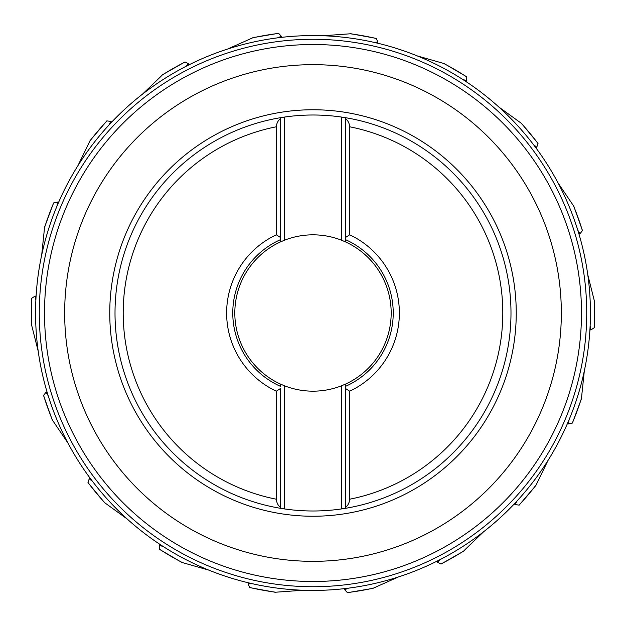<?xml version="1.0" encoding="UTF-8"?>
<svg xmlns="http://www.w3.org/2000/svg" width="626" height="626" viewBox="0 0 626 626"><rect width="100%" height="100%" fill="white"/><g stroke="black" fill="none" stroke-linecap="round" stroke-linejoin="round"><path stroke-width="0.94" d="M31.574 298.359L35.017 296.145L36.089 296.082M31.691 298.219A281.7 281.7 0 0 0 31.55 324.831L38.225 351.288A277.428 277.428 0 0 1 35.87 300.253L35.87 300.253M31.55 324.831L31.582 298.328M35.017 296.145L35.87 300.198M36.644 288.602L36.089 296.145M35.948 298.555L35.885 299.815M44.595 227.144L41.699 255.001A277.428 277.428 0 0 1 56.943 206.236L57.545 202.088L58.578 202.394M594.418 327.672L594.583 301.802L587.775 274.712A277.428 277.428 0 0 1 590.13 325.747L590.13 325.747M581.03 241.409L580.834 240.689M580.662 240.055L580.529 239.547M580.388 239.054L580.185 238.303M580.059 237.857L579.864 237.168M579.739 236.73L579.496 235.892M579.402 235.564L577.915 230.618M577.79 230.219L579.989 233.756L578.995 234.187M573.799 206.244L558.102 183.042A277.428 277.428 0 0 1 577.782 230.188L577.782 230.188M540.379 154.051L539.956 153.448M539.573 152.908L539.268 152.478M538.978 152.063L538.524 151.429M538.25 151.046L537.828 150.467M537.562 150.099L537.053 149.395M536.85 149.113L533.759 144.982M538.016 143.346L521.505 123.424L498.875 107.046A277.428 277.428 0 0 1 533.493 144.629L536.787 147.227L535.997 147.963M472.301 85.872L471.699 85.441M471.159 85.066L470.721 84.768M470.306 84.479L469.656 84.041M469.273 83.774L468.686 83.375M468.311 83.117L467.591 82.632M467.293 82.436L462.982 79.612M444.163 63.578L417.221 55.894A277.428 277.428 0 0 1 462.606 79.369L466.589 80.684L466.104 81.646M385.013 45.08L384.294 44.892M383.66 44.72L383.143 44.587M382.658 44.462L381.899 44.266M381.453 44.149L380.757 43.977M380.318 43.867L379.473 43.656M379.137 43.57L374.113 42.388M373.706 42.294L377.869 42.161L377.744 43.233M376.32 38.405L350.865 33.749L323 35.752A277.428 277.428 0 0 1 373.675 42.286L373.675 42.286M289.04 36.613L288.296 36.676M287.639 36.738L287.115 36.785M286.614 36.832L285.832 36.903M285.37 36.95L284.658 37.028M284.204 37.075L283.343 37.161M282.999 37.2L277.874 37.803M277.459 37.857L281.324 36.308L281.575 37.357M253.154 37.623L227.574 49.055A277.428 277.428 0 0 1 277.428 37.865L277.428 37.865M195.954 61.473L195.281 61.786M194.686 62.068L194.201 62.295M193.747 62.514L193.043 62.85M192.62 63.054L191.979 63.359M191.572 63.562L190.789 63.938M190.476 64.095L185.867 66.419M185.499 66.606L188.598 63.829L189.193 64.728M160.436 76.873L142.454 94.19A277.428 277.428 0 0 1 185.468 66.622L185.468 66.622M116.984 116.679L116.459 117.203M115.27 118.408L114.722 118.963M114.394 119.292L113.893 119.809M113.58 120.137L112.977 120.755M112.735 121.014L109.198 124.77M108.916 125.075L110.88 121.405L111.749 122.047M90.144 140.521L77.898 165.71A277.428 277.428 0 0 1 108.893 125.098L108.893 125.098M61.661 195.555L61.238 196.47M61.074 196.822L60.824 197.362M60.292 198.528L59.916 199.358M59.564 200.148L59.29 200.774M59.134 201.126L57.107 205.829M53.554 202.988L57.545 202.088M52.201 419.756L67.898 442.958A277.428 277.428 0 0 1 48.202 395.757L47.709 394.169M85.621 471.949L86.044 472.552M86.427 473.092L86.732 473.522M87.022 473.937L87.476 474.571M87.75 474.954L88.172 475.533M88.438 475.901L88.947 476.605M89.15 476.887L92.241 481.018M87.984 482.654L104.495 502.576L127.125 518.954A277.428 277.428 0 0 1 92.507 481.371L89.213 478.773L88.008 482.677M153.699 540.128L154.301 540.559M154.841 540.934L155.279 541.232M155.694 541.521L156.344 541.96M156.727 542.226L157.314 542.625M157.689 542.883L158.409 543.368M158.707 543.564L163.018 546.388M181.837 562.422L208.779 570.106A277.428 277.428 0 0 1 163.394 546.631L159.411 545.316L159.607 549.401L181.83 562.414M240.987 580.92L241.706 581.108M242.34 581.28L242.857 581.413M243.342 581.538L244.101 581.734M244.547 581.851L245.243 582.023M245.682 582.133L246.527 582.344M246.863 582.43L251.887 583.612M252.294 583.706L248.131 583.839L249.711 587.603M249.68 587.595L275.135 592.251L303 590.248A277.428 277.428 0 0 1 252.325 583.714L252.325 583.714M336.96 589.387L337.704 589.324M338.361 589.262L338.885 589.215M339.386 589.168L340.168 589.097M340.63 589.05L341.342 588.972M341.796 588.925L342.657 588.839M343.001 588.8L348.126 588.197M348.541 588.143L344.676 589.692L347.446 592.689L372.838 588.377M372.846 588.377L398.426 576.945A277.428 277.428 0 0 1 348.572 588.135L348.572 588.135M430.046 564.527L430.719 564.214M431.314 563.932L431.799 563.705M432.253 563.486L432.957 563.15M433.38 562.946L434.021 562.641M434.428 562.438L435.211 562.062M435.524 561.905L440.133 559.581M440.501 559.394L437.402 562.171L441.033 564.042M465.564 549.127L483.546 531.81A277.428 277.428 0 0 1 440.532 559.378L440.532 559.378M509.016 509.321L509.541 508.797M510.73 507.592L511.278 507.037M511.606 506.708L512.107 506.191M512.42 505.863L513.023 505.245M513.265 504.986L516.802 501.23M517.084 500.925L515.12 504.595L519.173 505.112M535.856 485.479L548.102 460.29A277.428 277.428 0 0 1 517.107 500.902L517.107 500.902M564.339 430.445L564.762 429.53M564.926 429.178L565.176 428.638M565.708 427.472L566.084 426.642M566.436 425.852L566.71 425.226M566.866 424.874L568.893 420.171M569.05 419.788L568.455 423.912L572.446 423.012M581.405 398.856L584.301 370.999A277.428 277.428 0 0 1 569.057 419.764L569.057 419.764M589.356 337.398L589.418 336.655M589.473 335.998L589.512 335.473M589.559 334.965L589.614 334.19M589.653 333.728L589.708 333.016M589.739 332.562L589.794 331.694M589.817 331.342L590.115 326.193M589.911 329.918L590.983 329.855L590.13 325.802M594.426 327.641L590.983 329.855M573.807 206.251L582.47 230.54L579.989 233.756M537.992 143.323L536.787 147.227M444.17 63.586L466.417 76.622L466.589 80.684M376.289 38.397L377.869 42.161M253.162 37.623L278.586 33.303L281.324 36.308M184.967 61.958L188.598 63.829M162.58 74.697L160.428 76.873M106.827 120.888L110.88 121.405M567.422 423.606L568.455 423.912M514.251 503.953L515.12 504.595M436.807 561.272L437.402 562.171M463.42 551.303L465.572 549.127M344.425 588.643L344.676 589.692M248.256 582.767L248.131 583.839M159.896 544.354L159.411 545.316M90.003 478.037L89.213 478.773M52.193 419.749L43.53 395.46L46.011 392.244L48.202 395.757M47.005 391.813L46.011 392.244M590.428 313A277.428 277.428 0 0 1 313 590.428A277.428 277.428 0 0 1 35.572 313A277.428 277.428 0 0 1 313 35.572A277.428 277.428 0 0 1 590.428 313A277.428 277.428 0 0 1 313 590.428A277.428 277.428 0 0 1 35.572 313A277.428 277.428 0 0 1 313 35.572A277.428 277.428 0 0 1 590.428 313M280.425 237.45L280.425 239.688A80.222 80.222 0 0 0 280.425 386.312L280.425 384.067L284.533 385.804A78.172 78.172 0 0 0 341.467 385.804L345.575 384.067L345.575 508.296A197.996 197.996 0 0 0 345.575 117.704L345.575 118.815L345.575 117.704A197.996 197.996 0 0 1 345.575 508.296L341.467 508.938A197.996 197.996 0 0 1 284.533 508.938L280.425 508.296A197.996 197.996 0 0 1 280.425 117.704L280.425 237.45L276.324 234.797A86.38 86.38 0 0 0 276.324 391.203L280.425 388.55L280.425 508.296A197.996 197.996 0 0 1 280.425 117.704L284.533 117.062A197.996 197.996 0 0 1 341.467 117.062L345.575 117.704A197.996 197.996 0 0 1 345.575 508.296L345.575 388.55L349.676 391.203A86.38 86.38 0 0 0 349.676 234.797L345.575 237.45L345.575 241.933L341.467 240.196L341.467 117.062M115.004 313A197.996 197.996 0 0 0 280.425 508.296L280.425 507.185C278.03 505.511 276.661 502.858 276.324 499.212A189.788 189.788 0 0 1 276.324 126.788C276.661 123.142 278.03 120.489 280.425 118.815L280.425 241.933A78.172 78.172 0 0 0 280.425 384.067L280.425 386.312A80.222 80.222 0 0 1 232.778 313A80.222 80.222 0 0 0 280.425 386.312M280.425 239.688L280.425 241.933L284.533 240.196L284.533 117.062M276.324 126.788L276.324 234.797M276.324 391.203L276.324 499.212M341.467 240.196A78.172 78.172 0 0 0 284.533 240.196M345.575 388.55L345.575 384.067A78.172 78.172 0 0 0 345.575 241.933L345.575 118.815C347.97 120.489 349.339 123.142 349.676 126.788L349.676 234.797M393.222 313A80.222 80.222 0 0 0 345.575 239.688A80.222 80.222 0 0 1 345.575 386.312M349.676 391.203L349.676 499.212C349.339 502.858 347.97 505.511 345.575 507.185M341.467 508.938L341.467 385.804M284.533 385.804L284.533 508.938M53.711 202.902A281.7 281.7 0 0 0 44.477 227.856M594.309 327.781A281.7 281.7 0 0 0 594.45 301.169M582.399 230.673A281.7 281.7 0 0 0 573.432 205.625M538 143.495A281.7 281.7 0 0 0 521.004 123.025M466.456 76.763A281.7 281.7 0 0 0 443.482 63.343M376.406 38.53A281.7 281.7 0 0 0 350.224 33.773M278.703 33.397A281.7 281.7 0 0 0 252.481 37.881M185.139 61.99A281.7 281.7 0 0 0 162.032 75.167M106.999 120.857A281.7 281.7 0 0 0 89.792 141.147M572.289 423.098A281.7 281.7 0 0 0 581.523 398.144M519.001 505.143A281.7 281.7 0 0 0 536.208 484.853M440.86 564.01A281.7 281.7 0 0 0 463.968 550.833M347.297 592.603A281.7 281.7 0 0 0 373.519 588.119M249.594 587.47A281.7 281.7 0 0 0 275.776 592.227M159.544 549.237A281.7 281.7 0 0 0 182.518 562.657M88 482.505A281.7 281.7 0 0 0 104.996 502.975M43.601 395.327A281.7 281.7 0 0 0 52.568 420.375M586.718 313A273.719 273.719 0 0 1 313 586.718A273.719 273.719 0 0 1 39.282 313A273.719 273.719 0 0 1 313 39.282A273.719 273.719 0 0 1 586.718 313M581.484 313A268.484 268.484 0 0 0 313 44.516A268.484 268.484 0 0 0 44.516 313A268.484 268.484 0 0 0 313 581.484A268.484 268.484 0 0 0 581.484 313M64.666 313A248.334 248.334 0 0 1 313 64.666A248.334 248.334 0 0 1 561.334 313A248.334 248.334 0 0 1 313 561.334A248.334 248.334 0 0 1 64.666 313M516.247 313A203.247 203.247 0 0 1 313 516.247A203.247 203.247 0 0 1 109.753 313A203.247 203.247 0 0 1 313 109.753A203.247 203.247 0 0 1 516.247 313M349.676 126.788A189.788 189.788 0 0 1 349.676 499.212M44.595 227.128L53.57 202.957M106.85 120.865L90.152 140.506M184.999 61.943L162.588 74.697M572.43 423.043L581.405 398.872M519.15 505.135L535.848 485.494M441.001 564.057L463.412 551.303"/></g></svg>
